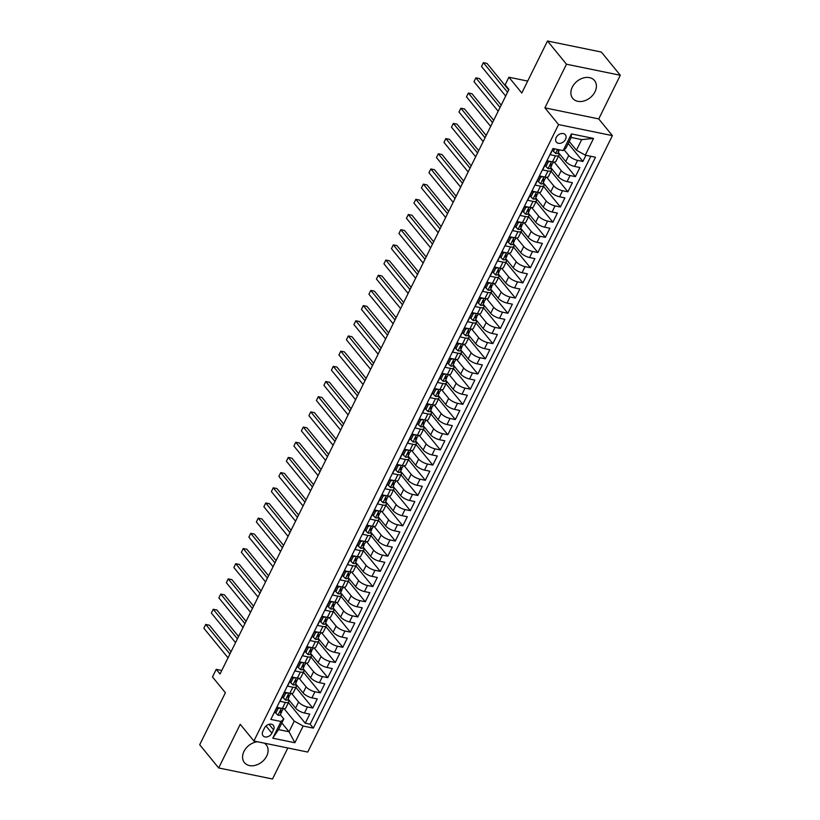 <?xml version="1.0" encoding="UTF-8"?>
<svg xmlns="http://www.w3.org/2000/svg" width="820" height="820" viewBox="0 0 820 820"><rect width="100%" height="100%" fill="white"/><g stroke="black" fill="none" stroke-linecap="round" stroke-linejoin="round"><path stroke-width="1.23" d="M572.288 87.145A14.073 10.516 140.7 0 0 572.739 98.379A14.073 10.516 140.7 0 0 584.096 100.942A14.073 10.516 140.7 0 0 594.992 91.809A14.073 10.516 140.7 0 0 594.531 80.565A14.073 10.516 140.7 0 0 583.174 78.013A14.073 10.516 140.7 0 0 572.288 87.145M257.48 741.741A14.073 10.516 140.7 0 0 243.991 751.407A14.073 10.516 140.7 0 0 244.442 762.641A14.073 10.516 140.7 0 0 255.799 765.203A14.073 10.516 140.7 0 0 266.684 756.071A14.073 10.516 140.7 0 0 266.233 744.826A14.073 10.516 140.7 0 0 264.358 743.156M556.196 137.473A5.771 4.315 140.7 0 0 556.38 142.085A5.771 4.315 140.7 0 0 561.044 143.131A5.771 4.315 140.7 0 0 565.513 139.379A5.771 4.315 140.7 0 0 565.328 134.767A5.771 4.315 140.7 0 0 560.665 133.721A5.771 4.315 140.7 0 0 556.196 137.473M620.309 75.266L601.337 52.049L547.493 41L566.476 64.216L544.9 107.861L558.563 124.578L612.396 135.628L598.733 118.91L620.309 75.266L566.476 64.216M558.563 124.578L253.903 741.014L307.736 752.063L612.396 135.628M253.903 741.014L240.239 724.296L218.663 767.95L272.507 779L287.84 747.973M218.663 767.95L199.69 744.734L225.387 692.736L212.482 676.951L216.234 669.356L220.037 673.999L508.933 89.452L505.14 84.808L508.892 77.213L521.797 92.998L547.493 41M553.213 148.563L550.169 154.724L555.478 155.821L552.475 161.888A7.216 2.491 26.3 0 0 555.909 161.376L558.912 155.298A7.216 2.491 -153.7 0 1 555.478 155.821M552.475 161.888L547.165 160.802L542.666 169.914L547.975 171.001L544.972 177.069A7.216 2.491 26.3 0 0 548.406 176.556L551.409 170.488A7.216 2.491 -153.7 0 1 547.975 171.001M544.972 177.069L539.662 175.982L535.153 185.095L540.472 186.181L537.469 192.259A7.216 2.491 26.3 0 0 540.903 191.736L543.906 185.668A7.216 2.491 -153.7 0 1 540.472 186.181M537.469 192.259L532.159 191.162L527.649 200.275L532.969 201.371L529.966 207.439A7.216 2.491 26.3 0 0 533.4 206.927L536.403 200.849A7.216 2.491 -153.7 0 1 532.969 201.371M529.966 207.439L524.656 206.353L520.146 215.455L525.456 216.552L522.463 222.62A7.216 2.491 26.3 0 0 525.897 222.107L528.9 216.029A7.216 2.491 -153.7 0 1 525.456 216.552M522.463 222.62L517.143 221.533L512.643 230.645L517.953 231.732L514.96 237.81A7.216 2.491 26.3 0 0 518.394 237.287L521.387 231.219A7.216 2.491 -153.7 0 1 517.953 231.732M514.96 237.81L509.64 236.713L505.14 245.826L510.45 246.912L507.447 252.99A7.216 2.491 26.3 0 0 510.891 252.478L513.884 246.4A7.216 2.491 -153.7 0 1 510.45 246.912M507.447 252.99L502.137 251.904L497.637 261.006L502.947 262.103L499.944 268.171A7.216 2.491 26.3 0 0 503.377 267.658L506.381 261.58A7.216 2.491 -153.7 0 1 502.947 262.103M499.944 268.171L494.634 267.084L490.134 276.196L495.444 277.283L492.441 283.351A7.216 2.491 26.3 0 0 495.874 282.838L498.878 276.77A7.216 2.491 -153.7 0 1 495.444 277.283M492.441 283.351L487.131 282.264L482.631 291.377L487.941 292.463L484.938 298.541A7.216 2.491 26.3 0 0 488.371 298.019L491.375 291.951A7.216 2.491 -153.7 0 1 487.941 292.463M484.938 298.541L479.628 297.445L475.128 306.557L480.438 307.643L477.435 313.722A7.216 2.491 26.3 0 0 480.868 313.209L483.872 307.131A7.216 2.491 -153.7 0 1 480.438 307.643M477.435 313.722L472.125 312.635L467.625 321.737L472.935 322.834L469.932 328.902A7.216 2.491 26.3 0 0 473.365 328.389L476.369 322.311A7.216 2.491 -153.7 0 1 472.935 322.834M469.932 328.902L464.622 327.815L460.122 336.928L465.432 338.014L462.429 344.092A7.216 2.491 26.3 0 0 465.862 343.57L468.866 337.502A7.216 2.491 -153.7 0 1 465.432 338.014M462.429 344.092L457.119 342.996L452.609 352.108L457.929 353.194L454.926 359.273A7.216 2.491 26.3 0 0 458.359 358.76L461.363 352.682A7.216 2.491 -153.7 0 1 457.929 353.194M454.926 359.273L449.616 358.176L445.106 367.288L450.426 368.385L447.423 374.453A7.216 2.491 26.3 0 0 450.856 373.94L453.86 367.862A7.216 2.491 -153.7 0 1 450.426 368.385M447.423 374.453L442.113 373.366L437.603 382.479L442.913 383.565L439.92 389.633A7.216 2.491 26.3 0 0 443.353 389.121L446.357 383.053A7.216 2.491 -153.7 0 1 442.913 383.565M439.92 389.633L434.6 388.547L430.1 397.659L435.41 398.745L432.406 404.824A7.216 2.491 26.3 0 0 435.851 404.301L438.843 398.233A7.216 2.491 -153.7 0 1 435.41 398.745M432.406 404.824L427.097 403.727L422.597 412.839L427.907 413.926L424.904 420.004A7.216 2.491 26.3 0 0 428.347 419.491L431.34 413.413A7.216 2.491 -153.7 0 1 427.907 413.926M424.904 420.004L419.594 418.917L415.094 428.019L420.404 429.116L417.4 435.184A7.216 2.491 26.3 0 0 420.834 434.672L423.837 428.593A7.216 2.491 -153.7 0 1 420.404 429.116M417.4 435.184L412.091 434.098L407.591 443.21L412.901 444.296L409.897 450.375A7.216 2.491 26.3 0 0 413.331 449.852L416.334 443.784A7.216 2.491 -153.7 0 1 412.901 444.296M409.897 450.375L404.588 449.278L400.088 458.39L405.398 459.477L402.394 465.555A7.216 2.491 26.3 0 0 405.828 465.032L408.832 458.964A7.216 2.491 -153.7 0 1 405.398 459.477M402.394 465.555L397.085 464.458L392.585 473.57L397.895 474.667L394.891 480.735A7.216 2.491 26.3 0 0 398.325 480.223L401.328 474.144A7.216 2.491 -153.7 0 1 397.895 474.667M394.891 480.735L389.582 479.649L385.082 488.751L390.392 489.847L387.388 495.915A7.216 2.491 26.3 0 0 390.822 495.403L393.825 489.335A7.216 2.491 -153.7 0 1 390.392 489.847M387.388 495.915L382.079 494.829L377.579 503.941L382.889 505.028L379.885 511.106A7.216 2.491 26.3 0 0 383.319 510.583L386.322 504.515A7.216 2.491 -153.7 0 1 382.889 505.028M379.885 511.106L374.576 510.009L370.066 519.121L375.386 520.208L372.382 526.286A7.216 2.491 26.3 0 0 375.816 525.774L378.819 519.695A7.216 2.491 -153.7 0 1 375.386 520.208M372.382 526.286L367.073 525.2L362.563 534.302L367.872 535.399L364.88 541.466A7.216 2.491 26.3 0 0 368.313 540.954L371.316 534.876A7.216 2.491 -153.7 0 1 367.872 535.399M364.88 541.466L359.56 540.38L355.06 549.492L360.369 550.579L357.377 556.647A7.216 2.491 26.3 0 0 360.81 556.134L363.813 550.066A7.216 2.491 -153.7 0 1 360.369 550.579M357.377 556.647L352.057 555.56L347.557 564.672L352.866 565.759L349.863 571.837A7.216 2.491 26.3 0 0 353.307 571.314L356.3 565.246A7.216 2.491 -153.7 0 1 352.866 565.759M349.863 571.837L344.554 570.74L340.054 579.853L345.363 580.949L342.36 587.018A7.216 2.491 26.3 0 0 345.794 586.505L348.797 580.427A7.216 2.491 -153.7 0 1 345.363 580.949M342.36 587.018L337.051 585.931L332.551 595.033L337.861 596.13L334.857 602.198A7.216 2.491 26.3 0 0 338.291 601.685L341.294 595.607A7.216 2.491 -153.7 0 1 337.861 596.13M334.857 602.198L329.548 601.111L325.048 610.223L330.357 611.31L327.354 617.388A7.216 2.491 26.3 0 0 330.788 616.865L333.791 610.797A7.216 2.491 -153.7 0 1 330.357 611.31M327.354 617.388L322.045 616.291L317.545 625.404L322.854 626.49L319.851 632.568A7.216 2.491 26.3 0 0 323.285 632.056L326.288 625.978A7.216 2.491 -153.7 0 1 322.854 626.49M319.851 632.568L314.542 631.482L310.042 640.584L315.351 641.681L312.348 647.749A7.216 2.491 26.3 0 0 315.782 647.236L318.785 641.158A7.216 2.491 -153.7 0 1 315.351 641.681M312.348 647.749L307.039 646.662L302.539 655.774L307.848 656.861L304.845 662.929A7.216 2.491 26.3 0 0 308.279 662.416L311.282 656.348A7.216 2.491 -153.7 0 1 307.848 656.861M304.845 662.929L299.536 661.842L295.026 670.955L300.345 672.041L297.342 678.12A7.216 2.491 26.3 0 0 300.776 677.597L303.779 671.529A7.216 2.491 -153.7 0 1 300.345 672.041M297.342 678.12L292.033 677.023L287.523 686.135L292.842 687.221L289.839 693.3A7.216 2.491 26.3 0 0 293.273 692.787L296.276 686.709A7.216 2.491 -153.7 0 1 292.842 687.221M289.839 693.3L284.53 692.213L280.02 701.315L285.329 702.412A7.216 2.491 26.3 0 0 288.773 701.889A7.216 2.491 26.3 0 0 288.117 699.89L287.799 699.501M288.087 698.927L295.589 708.111A7.216 2.491 26.3 0 0 304.445 713.021L309.765 714.107L305.255 723.219L288.414 702.617M291.602 693.484L298.593 702.043A7.216 2.491 26.3 0 0 307.449 706.953L312.758 708.039L295.917 687.437M312.758 708.039L317.268 698.927L311.959 697.841A7.216 2.491 26.3 0 1 303.092 692.931L295.589 683.747M303.092 668.566L310.606 677.75A7.216 2.491 26.3 0 0 319.462 682.66L324.771 683.747L320.271 692.859L303.42 672.246M310.595 653.386L318.109 662.56A7.216 2.491 26.3 0 0 326.965 667.47L332.274 668.566L327.774 677.668L310.923 657.066M318.098 638.196L325.612 647.38A7.216 2.491 26.3 0 0 334.468 652.289L339.777 653.376L335.277 662.488L318.426 641.886M325.601 623.015L333.115 632.199A7.216 2.491 26.3 0 0 341.971 637.109L347.28 638.196L342.78 647.308L325.93 626.695M333.115 607.835L340.618 617.019A7.216 2.491 26.3 0 0 349.474 621.919L354.783 623.015L350.284 632.128L333.433 611.515M340.618 592.645L348.121 601.829A7.216 2.491 26.3 0 0 356.977 606.739L362.286 607.835L357.786 616.937L340.935 596.335M348.121 577.464L355.624 586.649A7.216 2.491 26.3 0 0 364.48 591.558L369.789 592.645L365.289 601.757L348.449 581.154M355.624 562.284L363.127 571.468A7.216 2.491 26.3 0 0 371.983 576.378L377.292 577.464L372.792 586.577L355.952 565.964M363.127 547.104L370.63 556.278A7.216 2.491 26.3 0 0 379.486 561.188L384.805 562.284L380.295 571.386L363.455 550.784M370.63 531.913L378.133 541.097A7.216 2.491 26.3 0 0 386.989 546.007L392.308 547.094L387.798 556.206L370.958 535.603M378.133 516.733L385.636 525.917A7.216 2.491 26.3 0 0 394.502 530.827L399.811 531.913L395.301 541.026L378.461 520.413M385.636 501.553L393.149 510.737A7.216 2.491 26.3 0 0 402.005 515.636L407.314 516.733L402.815 525.845L385.964 505.233M393.139 486.362L400.652 495.546A7.216 2.491 26.3 0 0 409.508 500.456L414.817 501.553L410.318 510.655L393.467 490.053M400.642 471.182L408.155 480.366A7.216 2.491 26.3 0 0 417.011 485.276L422.32 486.362L417.821 495.475L400.97 474.872M408.145 456.002L415.658 465.186A7.216 2.491 26.3 0 0 424.514 470.096L429.823 471.182L425.324 480.294L408.473 459.682M415.658 440.822L423.161 449.995A7.216 2.491 26.3 0 0 432.017 454.905L437.327 456.002L432.827 465.104L415.976 444.501M423.161 425.631L430.664 434.815A7.216 2.491 26.3 0 0 439.52 439.725L444.829 440.811L440.33 449.924L423.479 429.321M430.664 410.451L438.167 419.635A7.216 2.491 26.3 0 0 447.023 424.545L452.332 425.631L447.833 434.743L430.992 414.131M438.167 395.271L445.67 404.455A7.216 2.491 26.3 0 0 454.526 409.364L459.835 410.451L455.336 419.563L438.495 398.95M445.67 380.08L453.173 389.264A7.216 2.491 26.3 0 0 462.029 394.174L467.349 395.271L462.839 404.373L445.998 383.77M453.173 364.9L460.676 374.084A7.216 2.491 26.3 0 0 469.532 378.994L474.852 380.08L470.342 389.192L453.501 368.59M460.676 349.72L468.189 358.904A7.216 2.491 26.3 0 0 477.045 363.813L482.355 364.9L477.845 374.012L461.004 353.399M468.179 334.539L475.692 343.723A7.216 2.491 26.3 0 0 484.548 348.623L489.858 349.72L485.358 358.832L468.507 338.219M475.682 319.349L483.195 328.533A7.216 2.491 26.3 0 0 492.051 333.443L497.361 334.529L492.861 343.641L476.01 323.039M483.185 304.169L490.698 313.353A7.216 2.491 26.3 0 0 499.554 318.262L504.864 319.349L500.364 328.461L483.513 307.859M490.698 288.988L498.201 298.172A7.216 2.491 26.3 0 0 507.057 303.082L512.367 304.169L507.867 313.281L491.016 292.668M498.201 273.808L505.704 282.982A7.216 2.491 26.3 0 0 514.56 287.892L519.87 288.988L515.37 298.09L498.519 277.488M505.704 258.618L513.207 267.802A7.216 2.491 26.3 0 0 522.063 272.712L527.373 273.798L522.873 282.91L506.032 262.308M513.207 243.437L520.71 252.621A7.216 2.491 26.3 0 0 529.566 257.531L534.876 258.618L530.376 267.73L513.535 247.117M520.71 228.257L528.213 237.441A7.216 2.491 26.3 0 0 537.069 242.341L542.379 243.437L537.879 252.55L521.038 231.937M528.213 213.067L535.716 222.251A7.216 2.491 26.3 0 0 544.572 227.16L549.892 228.257L545.382 237.359L528.541 216.757M535.716 197.886L543.219 207.07A7.216 2.491 26.3 0 0 552.085 211.98L557.395 213.067L552.885 222.179L536.044 201.576M543.219 182.706L550.732 191.89A7.216 2.491 26.3 0 0 559.588 196.8L564.898 197.886L560.398 206.999L543.547 186.386M550.722 167.526L558.236 176.7A7.216 2.491 26.3 0 0 567.091 181.609L572.401 182.706L567.901 191.808L551.05 171.206M558.225 152.335L565.739 161.519A7.216 2.491 26.3 0 0 574.595 166.429L579.904 167.516L575.404 176.628L558.553 156.025M558.912 155.298A7.216 2.491 -153.7 0 0 558.256 153.299L557.948 152.909M551.409 170.488A7.216 2.491 -153.7 0 0 550.753 168.479L550.445 168.1M543.906 185.668A7.216 2.491 -153.7 0 0 543.25 183.659L542.942 183.28M536.403 200.849A7.216 2.491 -153.7 0 0 535.747 198.85L535.429 198.46M528.9 216.029A7.216 2.491 -153.7 0 0 528.244 214.03L527.926 213.641M521.387 231.219A7.216 2.491 -153.7 0 0 520.741 229.21L520.423 228.831M513.884 246.4A7.216 2.491 -153.7 0 0 513.238 244.401L512.92 244.011M506.381 261.58A7.216 2.491 -153.7 0 0 505.735 259.581L505.417 259.192M498.878 276.77A7.216 2.491 -153.7 0 0 498.232 274.761L497.914 274.382M491.375 291.951A7.216 2.491 -153.7 0 0 490.729 289.942L490.411 289.562M483.872 307.131A7.216 2.491 -153.7 0 0 483.226 305.132L482.908 304.743M476.369 322.311A7.216 2.491 -153.7 0 0 475.713 320.312L475.405 319.923M468.866 337.502A7.216 2.491 -153.7 0 0 468.21 335.493L467.902 335.113M461.363 352.682A7.216 2.491 -153.7 0 0 460.707 350.683L460.389 350.294M453.86 367.862A7.216 2.491 -153.7 0 0 453.204 365.863L452.886 365.474M446.357 383.053A7.216 2.491 -153.7 0 0 445.701 381.044L445.383 380.654M438.843 398.233A7.216 2.491 -153.7 0 0 438.198 396.224L437.88 395.845M431.34 413.413A7.216 2.491 -153.7 0 0 430.695 411.414L430.377 411.025M423.837 428.593A7.216 2.491 -153.7 0 0 423.192 426.595L422.874 426.205M416.334 443.784A7.216 2.491 -153.7 0 0 415.689 441.775L415.371 441.396M408.832 458.964A7.216 2.491 -153.7 0 0 408.186 456.955L407.868 456.576M401.328 474.144A7.216 2.491 -153.7 0 0 400.672 472.146L400.365 471.756M393.825 489.335A7.216 2.491 -153.7 0 0 393.169 487.326L392.862 486.936M386.322 504.515A7.216 2.491 -153.7 0 0 385.666 502.506L385.359 502.127M378.819 519.695A7.216 2.491 -153.7 0 0 378.163 517.697L377.846 517.307M371.316 534.876A7.216 2.491 -153.7 0 0 370.66 532.877L370.343 532.487M363.813 550.066A7.216 2.491 -153.7 0 0 363.157 548.057L362.84 547.678M356.3 565.246A7.216 2.491 -153.7 0 0 355.654 563.237L355.337 562.858M348.797 580.427A7.216 2.491 -153.7 0 0 348.151 578.428L347.834 578.038M341.294 595.607A7.216 2.491 -153.7 0 0 340.648 593.608L340.331 593.219M333.791 610.797A7.216 2.491 -153.7 0 0 333.145 608.788L332.828 608.409M326.288 625.978A7.216 2.491 -153.7 0 0 325.642 623.979L325.325 623.589M318.785 641.158A7.216 2.491 -153.7 0 0 318.129 639.159L317.822 638.77M311.282 656.348A7.216 2.491 -153.7 0 0 310.626 654.339L310.319 653.96M303.779 671.529A7.216 2.491 -153.7 0 0 303.123 669.52L302.816 669.14M296.276 686.709A7.216 2.491 -153.7 0 0 295.62 684.71L295.303 684.321M271.881 733.162L273.531 729.82A5.596 4.182 140.7 0 0 273.357 725.362A5.596 4.182 140.7 0 0 268.837 724.337A5.596 4.182 140.7 0 0 264.511 727.976L262.861 731.317A5.596 4.182 140.7 0 0 263.046 735.776A5.596 4.182 140.7 0 0 267.556 736.79A5.596 4.182 140.7 0 0 271.881 733.162L266.008 725.977M569.234 141.44L576.429 150.234L581.677 139.605L571.202 137.463L565.954 148.092L563.166 150.603L552.977 148.512L270.836 719.406L281.014 721.497L283.802 718.976L280.296 714.691M563.166 150.603L571.417 133.906L593.536 138.447L585.285 155.144L595.474 157.235L313.322 728.119L303.133 726.028L294.882 742.735L272.763 738.195L281.014 721.497M564.098 149.773L568.742 155.451L565.739 161.519M554.238 162.073L561.228 170.632L558.236 176.7M546.735 177.263L553.726 185.812L550.732 191.89M539.232 192.444L546.222 200.992L543.219 207.07M531.729 207.624L538.72 216.183L535.716 222.251M524.226 222.804L531.216 231.363L528.213 237.441M516.723 237.995L523.713 246.543L520.71 252.621M509.22 253.175L516.21 261.734L513.207 267.802M501.717 268.355L508.707 276.914L505.704 282.982M494.204 283.546L501.204 292.094L498.201 298.172M486.701 298.726L493.702 307.274L490.698 313.353M479.198 313.906L486.198 322.465L483.195 328.533M471.695 329.087L478.685 337.645L475.692 343.723M464.192 344.277L471.182 352.825L468.189 358.904M456.689 359.457L463.679 368.016L460.676 374.084M449.186 374.637L456.176 383.196L453.173 389.264M441.683 389.828L448.673 398.376L445.67 404.455M434.18 405.008L441.17 413.557L438.167 419.635M426.677 420.188L433.667 428.747L430.664 434.815M419.163 435.369L426.164 443.928L423.161 449.995M411.66 450.559L418.661 459.108L415.658 465.186M404.157 465.739L411.158 474.298L408.155 480.366M396.654 480.92L403.655 489.478L400.652 495.546M389.151 496.1L396.142 504.659L393.149 510.737M381.648 511.29L388.639 519.839L385.636 525.917M374.145 526.471L381.136 535.029L378.133 541.097M366.642 541.651L373.633 550.21L370.63 556.278M359.139 556.841L366.13 565.39L363.127 571.468M351.636 572.022L358.627 580.57L355.624 586.649M344.133 587.202L351.124 595.761L348.121 601.829M336.62 602.382L343.621 610.941L340.618 617.019M329.117 617.573L336.118 626.121L333.115 632.199M321.614 632.753L328.615 641.312L325.612 647.38M314.111 647.933L321.102 656.492L318.109 662.56M306.608 663.124L313.599 671.672L310.606 677.75M299.105 678.304L306.096 686.852L303.092 692.931M305.255 723.219L310.134 724.224L590.83 156.282M568.742 155.451A7.216 2.491 -153.7 0 0 577.598 160.361L582.907 161.448L585.951 155.287M575.404 176.628L570.095 175.541A7.216 2.491 -153.7 0 1 561.228 170.632M567.901 191.808L562.582 190.722A7.216 2.491 -153.7 0 1 553.726 185.812M560.398 206.999L555.078 205.902A7.216 2.491 -153.7 0 1 546.222 200.992M552.885 222.179L547.576 221.092A7.216 2.491 -153.7 0 1 538.72 216.183M545.382 237.359L540.072 236.273A7.216 2.491 -153.7 0 1 531.216 231.363M537.879 252.55L532.569 251.453A7.216 2.491 -153.7 0 1 523.713 246.543M530.376 267.73L525.066 266.643A7.216 2.491 -153.7 0 1 516.21 261.734M522.873 282.91L517.563 281.824A7.216 2.491 -153.7 0 1 508.707 276.914M515.37 298.09L510.06 297.004A7.216 2.491 -153.7 0 1 501.204 292.094M507.867 313.281L502.557 312.184A7.216 2.491 -153.7 0 1 493.702 307.274M500.364 328.461L495.054 327.375A7.216 2.491 -153.7 0 1 486.198 322.465M492.861 343.641L487.551 342.555A7.216 2.491 -153.7 0 1 478.685 337.645M485.358 358.832L480.038 357.735A7.216 2.491 -153.7 0 1 471.182 352.825M477.845 374.012L472.535 372.915A7.216 2.491 -153.7 0 1 463.679 368.016M470.342 389.192L465.032 388.106A7.216 2.491 -153.7 0 1 456.176 383.196M462.839 404.373L457.529 403.286A7.216 2.491 -153.7 0 1 448.673 398.376M455.336 419.563L450.026 418.466A7.216 2.491 -153.7 0 1 441.17 413.557M447.833 434.743L442.523 433.657A7.216 2.491 -153.7 0 1 433.667 428.747M440.33 449.924L435.02 448.837A7.216 2.491 -153.7 0 1 426.164 443.928M432.827 465.104L427.517 464.017A7.216 2.491 -153.7 0 1 418.661 459.108M425.324 480.294L420.014 479.198A7.216 2.491 -153.7 0 1 411.158 474.298M417.821 495.475L412.511 494.388A7.216 2.491 -153.7 0 1 403.655 489.478M410.318 510.655L404.998 509.568A7.216 2.491 -153.7 0 1 396.142 504.659M402.815 525.845L397.495 524.749A7.216 2.491 -153.7 0 1 388.639 519.839M395.301 541.026L389.992 539.939A7.216 2.491 -153.7 0 1 381.136 535.029M387.798 556.206L382.489 555.12A7.216 2.491 -153.7 0 1 373.633 550.21M380.295 571.386L374.986 570.3A7.216 2.491 -153.7 0 1 366.13 565.39M372.792 586.577L367.483 585.48A7.216 2.491 -153.7 0 1 358.627 580.57M365.289 601.757L359.98 600.67A7.216 2.491 -153.7 0 1 351.124 595.761M357.786 616.937L352.477 615.851A7.216 2.491 -153.7 0 1 343.621 610.941M350.284 632.128L344.974 631.031A7.216 2.491 -153.7 0 1 336.118 626.121M342.78 647.308L337.471 646.221A7.216 2.491 -153.7 0 1 328.615 641.312M335.277 662.488L329.968 661.402A7.216 2.491 -153.7 0 1 321.102 656.492M327.774 677.668L322.455 676.582A7.216 2.491 -153.7 0 1 313.599 671.672M320.271 692.859L314.952 691.762A7.216 2.491 -153.7 0 1 306.096 686.852M272.291 716.454L277.016 707.393L282.336 708.48A7.216 2.491 26.3 0 0 285.77 707.967L288.773 701.889M283.802 718.976L278.554 729.605L289.029 731.747L294.277 721.118L303.133 726.028M281.834 722.953L289.029 731.747L294.882 742.735M284.099 708.664L294.277 721.118M527.691 81.077L508.892 77.213M221.769 670.493L216.234 669.356M310.134 724.224L313.322 728.119M582.907 161.448L568.229 143.49M585.285 155.144L576.429 150.234M278.554 729.605L272.763 738.195M571.417 133.906L571.202 137.463M593.536 138.447L581.677 139.605M544.9 107.861L598.733 118.91M280.194 708.049L278.093 708.572L275.838 713.133L278 715.245A4.787 1.65 26.3 0 0 280.204 714.886L281.629 712.006A4.787 1.65 26.3 0 0 281.69 711.698L281.649 710.632M277.078 707.404L274.854 711.924L275.838 713.133M231.045 651.716L209.356 625.188L205.728 624.44L229.907 654.022M203.852 628.233L205.728 624.44L203.852 628.233L228.032 657.824M282.582 709.874A4.787 1.65 -153.7 0 1 282.521 710.181A4.787 1.65 -153.7 0 1 281.321 710.643L280.419 712.467A4.787 1.65 26.3 0 0 281.629 712.006M278.093 708.572L277.139 707.414M287.697 692.859L285.596 693.392L283.341 697.943L285.503 700.065A4.787 1.65 26.3 0 0 287.707 699.706L289.132 696.826A4.787 1.65 26.3 0 0 289.193 696.518L289.152 695.452M284.591 692.223L282.357 696.744L283.341 697.943M238.548 636.535L216.869 610.008L213.231 609.26L237.41 638.841M211.355 613.053L213.231 609.26L211.355 613.053L235.535 642.634M290.095 694.694A4.787 1.65 -153.7 0 1 290.034 695.001A4.787 1.65 -153.7 0 1 288.824 695.462L287.922 697.287A4.787 1.65 26.3 0 0 289.132 696.826M285.596 693.392L284.642 692.234M295.2 677.679L293.099 678.212L290.844 682.763L293.007 684.874A4.787 1.65 26.3 0 0 295.21 684.526L296.635 681.635A4.787 1.65 26.3 0 0 296.696 681.328L296.656 680.262M292.094 677.043L289.86 681.553L290.844 682.763M246.051 621.345L224.372 594.818L220.734 594.08L244.913 623.661M218.858 597.872L220.734 594.08L218.858 597.872L243.038 627.454M297.598 679.514A4.787 1.65 -153.7 0 1 297.537 679.811A4.787 1.65 -153.7 0 1 296.327 680.282L295.425 682.107A4.787 1.65 26.3 0 0 296.635 681.635M293.099 678.212L292.145 677.053M302.703 662.498L300.602 663.021L298.347 667.582L300.51 669.694A4.787 1.65 26.3 0 0 302.713 669.335L304.138 666.455A4.787 1.65 26.3 0 0 304.199 666.147L304.159 665.082M299.597 661.853L297.363 666.373L298.347 667.582M253.554 606.164L231.875 579.637L228.237 578.889L252.416 608.471M226.361 582.692L228.237 578.889L226.361 582.692L250.541 612.274M305.101 664.323A4.787 1.65 -153.7 0 1 305.04 664.63A4.787 1.65 -153.7 0 1 303.83 665.102L302.928 666.916A4.787 1.65 26.3 0 0 304.138 666.455M300.602 663.021L299.659 661.873M310.216 647.308L308.105 647.841L305.85 652.402L308.012 654.514A4.787 1.65 26.3 0 0 310.216 654.155L311.641 651.275A4.787 1.65 26.3 0 0 311.702 650.967L311.661 649.901M307.1 646.672L304.866 651.193L305.85 652.402M261.067 590.984L239.378 564.457L235.74 563.709L259.919 593.29M233.864 567.501L235.74 563.709L233.864 567.501L258.044 597.083M312.604 649.143A4.787 1.65 -153.7 0 1 312.543 649.45A4.787 1.65 -153.7 0 1 311.333 649.911L310.431 651.736A4.787 1.65 26.3 0 0 311.641 651.275M308.105 647.841L307.162 646.683M317.719 632.128L315.608 632.661L313.353 637.212L315.515 639.333A4.787 1.65 26.3 0 0 317.719 638.975L319.144 636.084A4.787 1.65 26.3 0 0 319.205 635.777L319.164 634.721M314.603 631.492L312.369 636.002L313.353 637.212M268.57 575.804L246.881 549.277L243.243 548.529L267.422 578.11M241.367 552.321L243.243 548.529L241.367 552.321L265.547 581.903M320.107 633.962A4.787 1.65 -153.7 0 1 320.046 634.27A4.787 1.65 -153.7 0 1 318.837 634.731L317.934 636.556A4.787 1.65 26.3 0 0 319.144 636.084M315.608 632.661L314.665 631.502M325.222 616.947L323.111 617.48L320.856 622.031L323.018 624.143A4.787 1.65 26.3 0 0 325.222 623.794L326.647 620.904A4.787 1.65 26.3 0 0 326.708 620.596L326.678 619.53M322.106 616.302L319.872 620.822L320.856 622.031M276.073 560.614L254.384 534.086L250.746 533.338L274.925 562.92M248.87 537.141L250.746 533.338L248.87 537.141L273.05 566.722M327.611 618.772A4.787 1.65 -153.7 0 1 327.549 619.079A4.787 1.65 -153.7 0 1 326.339 619.551L325.448 621.375A4.787 1.65 26.3 0 0 326.647 620.904M323.111 617.48L322.168 616.322M332.725 601.767L330.614 602.29L328.369 606.851L330.521 608.963A4.787 1.65 26.3 0 0 332.725 608.604L334.15 605.724A4.787 1.65 26.3 0 0 334.212 605.416L334.181 604.35M329.609 601.121L327.375 605.642L328.369 606.851M283.577 545.433L261.887 518.906L258.249 518.158L282.439 547.739M256.373 521.951L258.249 518.158L256.373 521.951L280.563 551.542M335.113 603.592A4.787 1.65 -153.7 0 1 335.052 603.899A4.787 1.65 -153.7 0 1 333.853 604.371L332.951 606.185A4.787 1.65 26.3 0 0 334.15 605.724M330.614 602.29L329.671 601.132M340.228 586.577L338.117 587.11L335.872 591.661L338.024 593.782A4.787 1.65 26.3 0 0 340.228 593.424L341.653 590.543A4.787 1.65 26.3 0 0 341.714 590.236L341.684 589.17M337.112 585.941L334.878 590.461L335.872 591.661M291.079 530.253L269.39 503.726L265.752 502.978L289.942 532.559M263.876 506.77L265.752 502.978L263.876 506.77L288.066 536.352M342.616 588.411A4.787 1.65 -153.7 0 1 342.555 588.719A4.787 1.65 -153.7 0 1 341.356 589.18L340.454 591.005A4.787 1.65 26.3 0 0 341.653 590.543M338.117 587.11L337.174 585.951M347.731 571.396L345.62 571.929L343.375 576.48L345.527 578.592A4.787 1.65 26.3 0 0 347.731 578.243L349.156 575.353A4.787 1.65 26.3 0 0 349.217 575.045L349.187 573.979M344.615 570.761L342.381 575.271L343.375 576.48M298.582 515.062L276.893 488.535L273.255 487.797L297.445 517.379M271.379 491.59L273.255 487.797L271.379 491.59L295.569 521.171M350.119 573.231A4.787 1.65 -153.7 0 1 350.058 573.539A4.787 1.65 -153.7 0 1 348.859 574L347.957 575.824A4.787 1.65 26.3 0 0 349.156 575.353M345.62 571.929L344.677 570.771M355.234 556.216L353.123 556.739L350.878 561.3L353.041 563.412A4.787 1.65 26.3 0 0 355.234 563.053L356.669 560.173A4.787 1.65 26.3 0 0 356.731 559.865L356.69 558.799M352.118 555.57L349.894 560.091L350.878 561.3M306.085 499.882L284.396 473.355L280.758 472.607L304.948 502.188M278.882 476.41L280.758 472.607L278.882 476.41L303.072 505.991M357.622 558.041A4.787 1.65 -153.7 0 1 357.561 558.348A4.787 1.65 -153.7 0 1 356.362 558.82L355.46 560.634A4.787 1.65 26.3 0 0 356.669 560.173M353.123 556.739L352.18 555.591M362.737 541.026L360.636 541.559L358.381 546.12L360.544 548.231A4.787 1.65 26.3 0 0 362.747 547.873L364.172 544.992A4.787 1.65 26.3 0 0 364.234 544.685L364.193 543.619M359.621 540.39L357.397 544.91L358.381 546.12M313.588 484.702L291.899 458.175L288.271 457.427L312.451 487.008M286.395 461.219L288.271 457.427L286.395 461.219L310.575 490.801M365.136 542.861A4.787 1.65 -153.7 0 1 365.074 543.168A4.787 1.65 -153.7 0 1 363.865 543.629L362.963 545.454A4.787 1.65 26.3 0 0 364.172 544.992M360.636 541.559L359.683 540.4M370.24 525.845L368.139 526.378L365.884 530.929L368.047 533.051A4.787 1.65 26.3 0 0 370.25 532.692L371.675 529.802A4.787 1.65 26.3 0 0 371.737 529.505L371.696 528.439M367.135 525.21L364.9 529.73L365.884 530.929M321.091 469.522L299.413 442.995L295.774 442.246L319.954 471.828M293.898 446.039L295.774 442.246L293.898 446.039L318.078 475.62M372.639 527.68A4.787 1.65 -153.7 0 1 372.577 527.988A4.787 1.65 -153.7 0 1 371.368 528.449L370.466 530.274A4.787 1.65 26.3 0 0 371.675 529.802M368.139 526.378L367.186 525.22M377.743 510.665L375.642 511.198L373.387 515.749L375.55 517.861A4.787 1.65 26.3 0 0 377.753 517.512L379.178 514.622A4.787 1.65 26.3 0 0 379.24 514.314L379.199 513.248M374.637 510.03L372.403 514.54L373.387 515.749M328.594 454.331L306.916 427.804L303.277 427.056L327.457 456.648M301.401 430.859L303.277 427.056L301.401 430.859L325.581 460.44M380.142 512.49A4.787 1.65 -153.7 0 1 380.08 512.797A4.787 1.65 -153.7 0 1 378.871 513.269L377.969 515.093A4.787 1.65 26.3 0 0 379.178 514.622M375.642 511.198L374.689 510.04M385.256 495.485L383.145 496.008L380.89 500.569L383.053 502.68A4.787 1.65 26.3 0 0 385.256 502.322L386.681 499.441A4.787 1.65 26.3 0 0 386.743 499.134L386.702 498.068M382.14 494.839L379.906 499.359L380.89 500.569M336.097 439.151L314.419 412.624L310.78 411.876L334.96 441.457M308.904 415.678L310.78 411.876L308.904 415.678L333.084 445.26M387.645 497.309A4.787 1.65 -153.7 0 1 387.583 497.617A4.787 1.65 -153.7 0 1 386.374 498.088L385.472 499.903A4.787 1.65 26.3 0 0 386.681 499.441M383.145 496.008L382.202 494.849M392.759 480.294L390.648 480.827L388.393 485.378L390.556 487.5A4.787 1.65 26.3 0 0 392.759 487.141L394.184 484.261A4.787 1.65 26.3 0 0 394.246 483.954L394.205 482.888M389.643 479.659L387.409 484.179L388.393 485.378M343.611 423.971L321.922 397.444L318.283 396.695L342.463 426.277M316.407 400.488L318.283 396.695L316.407 400.488L340.587 430.069M395.148 482.129A4.787 1.65 -153.7 0 1 395.086 482.437A4.787 1.65 -153.7 0 1 393.877 482.898L392.975 484.722A4.787 1.65 26.3 0 0 394.184 484.261M390.648 480.827L389.705 479.669M400.262 465.114L398.151 465.647L395.896 470.198L398.059 472.32A4.787 1.65 26.3 0 0 400.262 471.961L401.687 469.071A4.787 1.65 26.3 0 0 401.749 468.763L401.708 467.707M397.146 464.479L394.912 468.989L395.896 470.198M351.114 408.79L329.425 382.253L325.786 381.515L349.966 411.097M323.91 385.308L325.786 381.515L323.91 385.308L348.09 414.889M402.651 466.949A4.787 1.65 -153.7 0 1 402.589 467.256A4.787 1.65 -153.7 0 1 401.38 467.718L400.488 469.542A4.787 1.65 26.3 0 0 401.687 469.071M398.151 465.647L397.208 464.489M407.765 449.934L405.654 450.457L403.399 455.018L405.562 457.13A4.787 1.65 26.3 0 0 407.765 456.771L409.19 453.89A4.787 1.65 26.3 0 0 409.252 453.583L409.221 452.517M404.649 449.288L402.415 453.808L403.399 455.018M358.617 393.6L336.928 367.073L333.289 366.325L357.469 395.906M331.413 370.127L333.289 366.325L331.413 370.127L355.593 399.709M410.154 451.758A4.787 1.65 -153.7 0 1 410.092 452.066A4.787 1.65 -153.7 0 1 408.883 452.537L407.991 454.352A4.787 1.65 26.3 0 0 409.19 453.89M405.654 450.457L404.711 449.309M415.268 434.743L413.157 435.276L410.912 439.838L413.065 441.949A4.787 1.65 26.3 0 0 415.268 441.59L416.693 438.71A4.787 1.65 26.3 0 0 416.755 438.403L416.724 437.337M412.152 434.108L409.918 438.628L410.912 439.838M366.12 378.42L344.431 351.893L340.792 351.144L364.982 380.726M338.916 354.937L340.792 351.144L338.916 354.937L363.106 384.518M417.657 436.578A4.787 1.65 -153.7 0 1 417.595 436.886A4.787 1.65 -153.7 0 1 416.396 437.347L415.494 439.171A4.787 1.65 26.3 0 0 416.693 438.71M413.157 435.276L412.214 434.118M422.771 419.563L420.66 420.096L418.415 424.647L420.568 426.769A4.787 1.65 26.3 0 0 422.771 426.41L424.196 423.52A4.787 1.65 26.3 0 0 424.258 423.222L424.227 422.156M419.655 418.928L417.421 423.448L418.415 424.647M373.623 363.239L351.934 336.712L348.295 335.964L372.485 365.546M346.419 339.757L348.295 335.964L346.419 339.757L370.609 369.338M425.16 421.398A4.787 1.65 -153.7 0 1 425.098 421.705A4.787 1.65 -153.7 0 1 423.899 422.167L422.997 423.991A4.787 1.65 26.3 0 0 424.196 423.52M420.66 420.096L419.717 418.938M430.274 404.383L428.163 404.916L425.918 409.467L428.071 411.578A4.787 1.65 26.3 0 0 430.274 411.23L431.709 408.339A4.787 1.65 26.3 0 0 431.771 408.032L431.73 406.966M427.158 403.747L424.934 408.257L425.918 409.467M381.126 348.049L359.437 321.522L355.798 320.784L379.988 350.365M353.922 324.577L355.798 320.784L353.922 324.577L378.112 354.158M432.663 406.218A4.787 1.65 -153.7 0 1 432.601 406.515A4.787 1.65 -153.7 0 1 431.402 406.986L430.5 408.811A4.787 1.65 26.3 0 0 431.709 408.339M428.163 404.916L427.22 403.758M437.777 389.203L435.676 389.726L433.421 394.287L435.584 396.398A4.787 1.65 26.3 0 0 437.788 396.039L439.212 393.159A4.787 1.65 26.3 0 0 439.274 392.852L439.233 391.786M434.661 388.557L432.437 393.077L433.421 394.287M388.629 332.869L366.94 306.342L363.311 305.593L387.491 335.175M361.425 309.396L363.311 305.593L361.425 309.396L385.615 338.978M440.166 391.027A4.787 1.65 -153.7 0 1 440.104 391.335A4.787 1.65 -153.7 0 1 438.905 391.806L438.003 393.62A4.787 1.65 26.3 0 0 439.212 393.159M435.676 389.726L434.723 388.567M445.28 374.012L443.179 374.545L440.924 379.096L443.087 381.218A4.787 1.65 26.3 0 0 445.291 380.859L446.715 377.979A4.787 1.65 26.3 0 0 446.777 377.671L446.736 376.606M442.175 373.377L439.94 377.897L440.924 379.096M396.132 317.688L374.453 291.161L370.814 290.413L394.994 319.995M368.938 294.206L370.814 290.413L368.938 294.206L393.118 323.787M447.679 375.847A4.787 1.65 -153.7 0 1 447.617 376.154A4.787 1.65 -153.7 0 1 446.408 376.616L445.506 378.44A4.787 1.65 26.3 0 0 446.715 377.979M443.179 374.545L442.226 373.387M452.783 358.832L450.682 359.365L448.427 363.916L450.59 366.038A4.787 1.65 26.3 0 0 452.794 365.679L454.218 362.788A4.787 1.65 26.3 0 0 454.28 362.481L454.239 361.425M449.678 358.196L447.443 362.707L448.427 363.916M403.635 302.508L381.956 275.981L378.317 275.233L402.497 304.814M376.441 279.026L378.317 275.233L376.441 279.026L400.621 308.607M455.182 360.667A4.787 1.65 -153.7 0 1 455.12 360.974A4.787 1.65 -153.7 0 1 453.911 361.435L453.009 363.26A4.787 1.65 26.3 0 0 454.218 362.788M450.682 359.365L449.729 358.207M460.286 343.652L458.185 344.185L455.93 348.736L458.093 350.847A4.787 1.65 26.3 0 0 460.297 350.499L461.721 347.608A4.787 1.65 26.3 0 0 461.783 347.301L461.742 346.235M457.181 343.006L454.946 347.526L455.93 348.736M411.138 287.318L389.459 260.791L385.82 260.042L410 289.624M383.944 263.845L385.82 260.042L383.944 263.845L408.124 293.427M462.685 345.476A4.787 1.65 -153.7 0 1 462.623 345.784A4.787 1.65 -153.7 0 1 461.414 346.255L460.512 348.08A4.787 1.65 26.3 0 0 461.721 347.608M458.185 344.185L457.232 343.026M467.8 328.461L465.688 328.994L463.433 333.555L465.596 335.667A4.787 1.65 26.3 0 0 467.8 335.308L469.224 332.428A4.787 1.65 26.3 0 0 469.286 332.12L469.245 331.054M464.684 327.826L462.449 332.346L463.433 333.555M418.651 272.137L396.962 245.61L393.323 244.862L417.503 274.444M391.447 248.655L393.323 244.862L391.447 248.655L415.627 278.236M470.188 330.296A4.787 1.65 -153.7 0 1 470.126 330.603A4.787 1.65 -153.7 0 1 468.917 331.065L468.015 332.889A4.787 1.65 26.3 0 0 469.224 332.428M465.688 328.994L464.745 327.836M475.303 313.281L473.191 313.814L470.936 318.365L473.099 320.487A4.787 1.65 26.3 0 0 475.303 320.128L476.727 317.248A4.787 1.65 26.3 0 0 476.789 316.94L476.748 315.874M472.187 312.645L469.952 317.166L470.936 318.365M426.154 256.957L404.465 230.43L400.826 229.682L425.006 259.263M398.95 233.474L400.826 229.682L398.95 233.474L423.13 263.056M477.691 315.116A4.787 1.65 -153.7 0 1 477.629 315.423A4.787 1.65 -153.7 0 1 476.42 315.885L475.518 317.709A4.787 1.65 26.3 0 0 476.727 317.248M473.191 313.814L472.248 312.656M482.806 298.101L480.694 298.634L478.439 303.185L480.602 305.296A4.787 1.65 26.3 0 0 482.806 304.948L484.23 302.057A4.787 1.65 26.3 0 0 484.292 301.75L484.251 300.684M479.69 297.465L477.455 301.975L478.439 303.185M433.657 241.767L411.968 215.24L408.329 214.502L432.509 244.083M406.453 218.294L408.329 214.502L406.453 218.294L430.633 247.876M485.194 299.935A4.787 1.65 -153.7 0 1 485.132 300.233A4.787 1.65 -153.7 0 1 483.923 300.704L483.031 302.529A4.787 1.65 26.3 0 0 484.23 302.057M480.694 298.634L479.751 297.476M490.309 282.92L488.197 283.443L485.952 288.005L488.105 290.116A4.787 1.65 26.3 0 0 490.309 289.757L491.733 286.877A4.787 1.65 26.3 0 0 491.795 286.569L491.764 285.503M487.193 282.275L484.958 286.795L485.952 288.005M441.16 226.586L419.471 200.059L415.832 199.311L440.022 228.893M413.957 203.114L415.832 199.311L413.957 203.114L438.146 232.695M492.697 284.745A4.787 1.65 -153.7 0 1 492.635 285.053A4.787 1.65 -153.7 0 1 491.436 285.524L490.534 287.338A4.787 1.65 26.3 0 0 491.733 286.877M488.197 283.443L487.254 282.295M497.812 267.73L495.7 268.263L493.455 272.824L495.608 274.936A4.787 1.65 26.3 0 0 497.812 274.577L499.236 271.697A4.787 1.65 26.3 0 0 499.298 271.389L499.267 270.323M494.696 267.094L492.461 271.615L493.455 272.824M448.663 211.406L426.974 184.879L423.335 184.131L447.525 213.712M421.459 187.923L423.335 184.131L421.459 187.923L445.649 217.505M500.2 269.565A4.787 1.65 -153.7 0 1 500.138 269.872A4.787 1.65 -153.7 0 1 498.939 270.333L498.037 272.158A4.787 1.65 26.3 0 0 499.236 271.697M495.7 268.263L494.757 267.105M505.315 252.55L503.203 253.083L500.958 257.634L503.111 259.755A4.787 1.65 26.3 0 0 505.315 259.397L506.739 256.506A4.787 1.65 26.3 0 0 506.801 256.199L506.77 255.143M502.199 251.914L499.964 256.424L500.958 257.634M456.166 196.226L434.477 169.699L430.838 168.951L455.028 198.532M428.962 172.743L430.838 168.951L428.962 172.743L453.152 202.325M507.703 254.384A4.787 1.65 -153.7 0 1 507.641 254.692A4.787 1.65 -153.7 0 1 506.442 255.153L505.54 256.978A4.787 1.65 26.3 0 0 506.739 256.506M503.203 253.083L502.26 251.924M512.818 237.369L510.706 237.902L508.461 242.453L510.614 244.565A4.787 1.65 26.3 0 0 512.818 244.216L514.253 241.326A4.787 1.65 26.3 0 0 514.314 241.018L514.273 239.952M509.702 236.724L507.477 241.244L508.461 242.453M463.669 181.035L441.98 154.508L438.341 153.76L462.531 183.342M436.465 157.563L438.341 153.76L436.465 157.563L460.655 187.144M515.206 239.194A4.787 1.65 -153.7 0 1 515.144 239.501A4.787 1.65 -153.7 0 1 513.945 239.973L513.043 241.797A4.787 1.65 26.3 0 0 514.253 241.326M510.706 237.902L509.763 236.744M520.321 222.189L518.219 222.712L515.964 227.273L518.127 229.385A4.787 1.65 26.3 0 0 520.331 229.026L521.756 226.146A4.787 1.65 26.3 0 0 521.817 225.838L521.776 224.772M517.205 221.543L514.981 226.064L515.964 227.273M471.172 165.855L449.483 139.328L445.854 138.58L470.034 168.161M443.979 142.373L445.854 138.58L443.979 142.373L468.158 171.964M522.709 224.014A4.787 1.65 -153.7 0 1 522.647 224.321A4.787 1.65 -153.7 0 1 521.448 224.793L520.546 226.607A4.787 1.65 26.3 0 0 521.756 226.146M518.219 222.712L517.266 221.554M527.824 206.999L525.722 207.532L523.467 212.083L525.63 214.204A4.787 1.65 26.3 0 0 527.834 213.846L529.259 210.965A4.787 1.65 26.3 0 0 529.32 210.658L529.279 209.592M524.718 206.363L522.483 210.883L523.467 212.083M478.675 150.675L456.996 124.148L453.357 123.4L477.537 152.981M451.482 127.192L453.357 123.4L451.482 127.192L475.661 156.774M530.222 208.833A4.787 1.65 -153.7 0 1 530.161 209.141A4.787 1.65 -153.7 0 1 528.951 209.602L528.049 211.427A4.787 1.65 26.3 0 0 529.259 210.965M525.722 207.532L524.769 206.373M535.327 191.818L533.226 192.351L530.97 196.902L533.133 199.014A4.787 1.65 26.3 0 0 535.337 198.665L536.762 195.775A4.787 1.65 26.3 0 0 536.823 195.467L536.782 194.401M532.221 191.183L529.986 195.693L530.97 196.902M486.178 135.484L464.499 108.957L460.86 108.219L485.04 137.801M458.985 112.012L460.86 108.219L458.985 112.012L483.164 141.593M537.725 193.653A4.787 1.65 -153.7 0 1 537.664 193.961A4.787 1.65 -153.7 0 1 536.454 194.422L535.552 196.246A4.787 1.65 26.3 0 0 536.762 195.775M533.226 192.351L532.272 191.193M542.83 176.638L540.728 177.161L538.473 181.722L540.636 183.834A4.787 1.65 26.3 0 0 542.84 183.475L544.265 180.595A4.787 1.65 26.3 0 0 544.326 180.287L544.285 179.221M539.724 175.992L537.489 180.513L538.473 181.722M493.681 120.304L472.002 93.777L468.363 93.029L492.543 122.61M466.488 96.832L468.363 93.029L466.488 96.832L490.667 126.413M545.228 178.463A4.787 1.65 -153.7 0 1 545.167 178.77A4.787 1.65 -153.7 0 1 543.957 179.242L543.055 181.056A4.787 1.65 26.3 0 0 544.265 180.595M540.728 177.161L539.785 176.013M550.343 161.448L548.231 161.981L545.976 166.542L548.139 168.653A4.787 1.65 26.3 0 0 550.343 168.295L551.768 165.414A4.787 1.65 26.3 0 0 551.829 165.107L551.788 164.041M547.227 160.812L544.992 165.333L545.976 166.542M501.194 105.124L479.505 78.597L475.866 77.849L500.046 107.43M473.991 81.641L475.866 77.849L473.991 81.641L498.17 111.223M552.731 163.282A4.787 1.65 -153.7 0 1 552.67 163.59A4.787 1.65 -153.7 0 1 551.46 164.051L550.558 165.876A4.787 1.65 26.3 0 0 551.768 165.414M548.231 161.981L547.288 160.822M554.709 148.871L553.479 151.351L555.642 153.473A4.787 1.65 26.3 0 0 557.846 153.114L559.271 150.224A4.787 1.65 26.3 0 0 559.332 149.927L559.332 149.824M553.274 148.574L552.495 150.152L553.479 151.351M508.697 89.944L487.008 63.417L483.369 62.668L507.549 92.25M481.494 66.461L483.369 62.668L481.494 66.461L505.673 96.042M557.846 149.517L558.072 150.696A4.787 1.65 26.3 0 0 559.271 150.224M298.593 702.043L295.589 708.111M307.449 706.953L304.445 713.021M577.598 160.361L574.595 166.429M570.095 175.541L567.091 181.609M562.582 190.722L559.588 196.8M555.078 205.902L552.085 211.98M547.576 221.092L544.572 227.16M540.072 236.273L537.069 242.341M532.569 251.453L529.566 257.531M525.066 266.643L522.063 272.712M517.563 281.824L514.56 287.892M510.06 297.004L507.057 303.082M502.557 312.184L499.554 318.262M495.054 327.375L492.051 333.443M487.551 342.555L484.548 348.623M480.038 357.735L477.045 363.813M472.535 372.915L469.532 378.994M465.032 388.106L462.029 394.174M457.529 403.286L454.526 409.364M450.026 418.466L447.023 424.545M442.523 433.657L439.52 439.725M435.02 448.837L432.017 454.905M427.517 464.017L424.514 470.096M420.014 479.198L417.011 485.276M412.511 494.388L409.508 500.456M404.998 509.568L402.005 515.636M397.495 524.749L394.502 530.827M389.992 539.939L386.989 546.007M382.489 555.12L379.486 561.188M374.986 570.3L371.983 576.378M367.483 585.48L364.48 591.558M359.98 600.67L356.977 606.739M352.477 615.851L349.474 621.919M344.974 631.031L341.971 637.109M337.471 646.221L334.468 652.289M329.968 661.402L326.965 667.47M322.455 676.582L319.462 682.66M314.952 691.762L311.959 697.841M285.329 702.412L282.336 708.48M269.011 724.296L273.531 729.82M281.362 708.285L277.939 715.194M288.865 693.095L285.442 700.014M296.368 677.914L292.955 684.823M303.871 662.734L300.458 669.643M311.374 647.554L307.961 654.462M318.877 632.364L315.464 639.272M326.38 617.183L322.967 624.092M333.883 602.003L330.47 608.911M341.386 586.823L337.973 593.731M348.889 571.632L345.476 578.541M356.392 556.452L352.979 563.361M363.906 541.272L360.482 548.18M371.409 526.081L367.985 533M378.912 510.901L375.498 517.809M386.415 495.721L383.001 502.629M393.918 480.54L390.505 487.449M401.421 465.35L398.007 472.258M408.924 450.17L405.51 457.078M416.427 434.989L413.013 441.898M423.93 419.799L420.516 426.718M431.433 404.619L428.019 411.527M438.936 389.438L435.522 396.347M446.449 374.258L443.025 381.167M453.952 359.068L450.539 365.976M461.455 343.887L458.042 350.796M468.958 328.707L465.545 335.616M476.461 313.517L473.048 320.435M483.964 298.337L480.551 305.245M491.467 283.156L488.054 290.065M498.97 267.976L495.557 274.885M506.473 252.785L503.06 259.694M513.976 237.605L510.563 244.514M521.489 222.425L518.066 229.333M528.992 207.245L525.569 214.153M536.495 192.054L533.082 198.963M543.998 176.874L540.585 183.782M551.501 161.694L548.088 168.602M557.549 149.455L555.591 153.422M557.62 150.142L558.072 150.696M282.521 710.181L283.289 708.634M290.034 695.001L290.792 693.453M297.537 679.811L298.295 678.263M305.04 664.63L305.798 663.083M312.543 649.45L313.312 647.902M320.046 634.27L320.815 632.722M327.549 619.079L328.318 617.532M335.052 603.899L335.821 602.351M342.555 588.719L343.324 587.171M350.058 573.539L350.827 571.981M357.561 558.348L358.33 556.8M365.074 543.168L365.833 541.62M372.577 527.988L373.336 526.44M380.08 512.797L380.839 511.249M387.583 497.617L388.342 496.069M395.086 482.437L395.855 480.889M402.589 467.256L403.358 465.698M410.092 452.066L410.861 450.518M417.595 436.886L418.364 435.338M425.098 421.705L425.867 420.158M432.601 406.515L433.37 404.967M440.104 391.335L440.873 389.787M447.617 376.154L448.376 374.607M455.12 360.974L455.879 359.426M462.623 345.784L463.382 344.236M470.126 330.603L470.895 329.056M477.629 315.423L478.398 313.875M485.132 300.233L485.901 298.685M492.635 285.053L493.404 283.505M500.138 269.872L500.907 268.324M507.641 254.692L508.41 253.144M515.144 239.501L515.913 237.954M522.647 224.321L523.416 222.773M530.161 209.141L530.919 207.593M537.664 193.961L538.422 192.403M545.167 178.77L545.925 177.222M552.67 163.59L553.438 162.042"/></g></svg>
